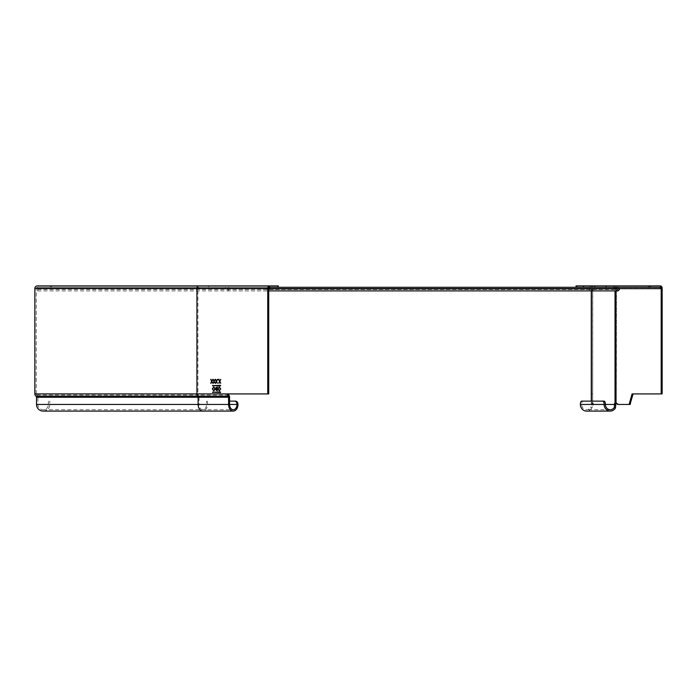 <?xml version="1.0" encoding="UTF-8"?>
<svg xmlns="http://www.w3.org/2000/svg" width="697" height="697" viewBox="0 0 697 697"><rect width="100%" height="100%" fill="white"/><g stroke="black" fill="none" stroke-linecap="round" stroke-linejoin="round"><path stroke-width="0.52" stroke-dasharray="3.48 2.61" d="M615.033 290.893L616.043 290.614A1.106 0.784 90 0 0 616.828 289.508L617.812 289.508L617.812 288.401A2.492 1.76 -90 0 0 616.052 285.909L606.059 285.909L613.247 285.909L613.247 287.295A1.106 1.019 -90 0 1 614.275 288.401L614.702 290.614L617.028 290.614A1.106 0.784 -90 0 0 617.812 289.508M619.738 287.295L229.226 287.295A1.664 1.176 -90 0 0 228.119 288.401A1.664 1.176 90 0 1 227.013 289.508A1.664 1.176 90 0 1 225.906 288.401A1.664 1.176 -90 0 0 224.8 287.295L615.312 287.295A1.664 1.176 90 0 1 616.418 288.401A1.664 1.176 -90 0 0 617.525 289.508A1.664 1.176 -90 0 0 618.631 288.401A1.664 1.176 90 0 1 619.738 287.295L616.052 287.295A1.106 0.784 90 0 1 616.828 288.401L616.828 289.508M616.052 287.295L660.39 287.295M617.028 290.614L616.043 290.614M662.15 393.918L632.066 393.918M617.612 404.443L618.587 404.443L616.828 403.005A1.664 1.176 -90 0 0 616.557 402.849L615.582 402.849M618.587 404.443L630.062 404.443M615.033 402.796L616.314 402.796A1.664 0.636 -90 0 0 616.009 403.136M615.582 290.893L616.557 290.614L616.314 402.796L616.314 290.614L614.702 290.614M591.274 401.123L591.465 402.796A1.664 0.636 90 0 1 592.014 404.443A5.724 5.114 -50.8 0 1 591.884 405.192L590.612 407.292L591.683 408.041L593.147 405.393L591.884 405.192M590.167 285.909L577.055 285.909L577.055 287.295L590.167 287.295A1.106 1.106 0 0 1 591.274 288.401L591.274 290.614L592.659 290.614L592.659 288.401A2.492 2.492 0 0 0 590.167 285.909L590.167 287.295A1.106 1.106 0 0 1 591.274 288.401L591.274 393.918L592.659 393.918L592.659 288.401A2.492 2.492 0 0 0 590.167 285.909L583.563 285.909L591.204 285.909L591.204 287.295L583.563 287.295L613.247 287.295L591.204 287.295A1.106 1.019 90 0 1 592.223 288.401L591.465 290.614L592.746 290.614L591.465 290.893M581.646 401.123L582.927 401.123A3.319 1.272 90 0 0 581.655 404.443A5.262 4.862 90 0 0 590.612 407.292M615.556 288.401L593.504 288.401A2.492 2.3 -90 0 0 591.204 285.909L613.247 285.909A2.492 2.3 90 0 1 615.556 288.401L615.974 290.614M593.504 288.401L592.746 290.614L592.659 404.443L592.659 393.918L591.274 393.918L591.274 404.443L591.274 402.849L592.659 402.849L592.659 290.614M580.374 404.443L593.295 404.443A1.664 0.636 -90 0 0 592.746 402.796L591.465 402.796L591.465 401.123M593.086 290.614L591.805 290.614M590.167 287.295L576.044 287.295L576.044 285.909L577.055 285.909M577.055 287.295L576.044 287.295M591.274 404.443L592.659 404.443L591.274 404.443M593.147 405.393A7.014 6.351 122.5 0 0 593.295 404.443L615.765 404.443M591.683 408.041A6.648 6.142 -90 0 1 586.517 411.091M582.927 401.123L604.125 401.123M660.39 285.909L616.052 285.909M268.728 288.671L660.216 288.671M615.312 287.295L614.405 287.295L614.405 288.671L615.312 288.671L224.983 288.863A3.049 2.152 -90 0 0 227.013 290.893A3.049 2.152 -90 0 0 229.043 288.863L229.226 288.671M617.525 290.893A3.049 2.152 90 0 1 615.495 288.863L615.312 288.671M229.226 287.295L51.465 287.295L51.465 285.909L37.342 285.909L37.342 287.295A1.106 1.106 0 0 0 36.235 288.401A1.106 1.106 0 0 1 37.342 287.295L51.465 287.295L51.465 285.909M224.8 288.671L614.405 288.671M614.405 287.295L37.621 287.295L37.621 288.671L37.621 287.295L589.889 287.295L224.8 287.295M589.889 288.671L37.621 288.863L589.889 288.863L589.889 287.295L589.889 288.671M589.889 288.863L589.889 290.893L589.889 288.863L37.621 288.863L37.621 290.893L37.621 288.863L589.889 288.863M589.889 288.401L589.889 289.508L589.889 288.401L37.621 288.401L37.621 287.295L37.621 289.508L37.621 288.401L589.889 288.401M227.405 393.918L268.728 393.918M235.63 401.123L229.557 401.123M43.162 411.091A6.648 6.648 0 0 0 49.809 404.443L49.809 401.123L49.809 404.443A6.648 6.648 0 0 1 43.162 411.091A6.648 6.648 0 0 1 36.514 404.443L36.514 397.246A1.385 1.385 0 0 0 35.956 396.14A2.771 2.771 0 0 1 34.85 393.918L36.235 393.918A1.385 1.385 0 0 0 36.793 395.033A2.771 2.771 0 0 1 37.899 397.246L37.899 404.443A5.262 5.262 0 0 0 43.162 409.705A5.262 5.262 0 0 0 48.424 404.443A5.262 5.262 0 0 1 43.162 409.705A5.262 5.262 0 0 1 37.899 404.443L37.899 397.246A2.771 2.771 0 0 0 36.793 395.033A1.385 1.385 0 0 1 36.235 393.918L34.85 393.918L34.85 288.401A2.492 2.492 0 0 1 37.342 285.909M48.424 401.123L48.424 404.443L48.424 401.123M34.85 381.346L35.068 379.368L34.85 381.346M34.85 389.736L35.068 386.94L34.85 389.736M34.85 387.637L34.85 390.843L35.068 387.637M34.85 390.817L34.85 386.94M35.068 390.764L35.068 388.778M34.85 382.853L35.068 379.368L34.85 382.853M36.235 393.918L36.235 288.401L36.235 393.918L228.381 393.918M269.512 287.295L37.342 287.295M278.234 285.909L208.682 285.909L208.682 287.295M35.068 390.425L35.068 389.789M220.513 385.336L220.513 385.894M212.672 385.894L220.67 385.894M212.672 385.336L220.67 385.336M220.513 391.984L220.513 392.542M212.672 392.542L220.67 392.542M212.672 391.984L220.67 391.984M214.223 381.346L215.277 379.368M215.242 383.254L214.38 381.346M213.517 383.254L214.24 381.66M214.24 381.032L213.482 379.368M218.039 379.325L218.196 379.97L218.196 379.325M215.207 388.865L213.918 386.844M213.787 390.921L215.364 388.865M213.927 390.52L212.724 388.882L213.927 387.244M220.688 388.865L219.398 386.844M219.267 390.921L220.844 388.865M219.416 390.52L218.213 388.882L219.416 387.244M217.403 390.817L217.403 386.94M217.159 388.778L216.035 388.046L217.159 387.34M217.159 390.425L216.244 389.85L217.159 389.179M219.886 381.346L220.932 379.368M220.897 383.254L220.043 381.346M219.18 383.254L219.895 381.66M219.895 381.032L219.146 379.368M216.54 381.346L217.595 379.368M217.56 383.254L216.697 381.346M215.843 383.254L216.558 381.66M216.558 381.032L215.809 379.368M211.905 381.346L212.96 379.368M212.925 383.254L212.062 381.346M211.2 383.254L211.923 381.66M211.923 381.032L211.165 379.368M616.828 288.401L660.216 288.401M662.15 288.401L617.812 288.401M616.828 403.005L615.852 403.005M592.223 288.401L614.275 288.401M615.556 289.508L614.275 289.508M592.223 289.508L593.504 289.508M592.659 289.508L591.274 289.508M591.274 404.086L592.659 404.086M591.274 403.005L592.659 403.005M268.728 288.863L229.043 288.863M198.889 288.671L198.889 287.295M616.418 288.401L225.906 288.401M618.631 288.401L228.119 288.401M615.495 288.863L224.983 288.863M207.506 401.123L207.506 404.443A6.648 4.696 -90 0 1 202.81 411.091M229.557 397.246L199.081 397.246L199.081 404.443L229.557 404.443L48.424 404.443L237.982 404.443M37.899 404.443L199.081 404.443A5.262 3.72 90 0 0 202.81 409.705A5.262 3.72 90 0 0 206.53 404.443L206.53 401.123M228.773 395.033L198.305 395.033A2.771 1.96 -90 0 1 199.081 397.246L37.899 397.246M268.728 288.401L197.913 288.401L197.913 393.918A1.385 0.976 90 0 0 198.305 395.033L36.793 395.033M198.697 287.295A1.106 0.784 90 0 0 197.913 288.401L36.235 288.401M277.903 287.295L277.903 285.909M50.454 287.295L50.454 285.909M610.258 409.705L586.517 409.705M227.013 289.508L617.525 289.508M37.621 289.508L589.889 289.508M37.621 290.893L589.889 290.893M227.013 290.893L268.728 290.893M43.162 409.705L233.277 409.705"/><path stroke-width="1.05" d="M633.05 393.918L630.062 404.443L629.086 404.443L632.066 393.918L661.174 393.918L661.174 288.401A1.106 0.784 -90 0 0 660.39 287.295L660.216 288.671L268.728 288.671M629.086 404.443L617.612 404.443L615.852 403.005A1.664 1.176 90 0 0 615.582 402.849L615.582 290.893M661.174 393.918L662.15 393.918L662.15 288.401A2.492 1.76 90 0 0 660.39 285.909L660.39 287.295M610.258 411.091L586.517 411.091A6.648 6.142 -90 0 1 580.374 404.443A3.319 1.272 -90 0 1 581.646 401.123L602.844 401.123A3.319 1.272 -90 0 1 604.116 404.443A6.648 6.142 90 0 0 610.258 411.091A6.648 6.142 90 0 0 615.425 408.041L614.353 407.292L614.484 404.443A1.664 0.636 90 0 1 615.033 402.796L615.582 402.849M614.353 407.292A5.262 4.862 -90 0 1 605.397 404.443A3.319 1.272 90 0 0 604.125 401.123L602.844 401.123M616.009 403.136A1.664 0.636 -90 0 0 615.765 404.443L580.374 404.443M615.765 404.443L615.425 408.041M594.794 287.295L594.794 285.909L648.811 285.909L648.811 287.295M583.563 287.295L583.563 285.909L594.794 285.909M591.274 290.893L591.274 401.123M576.044 287.295L576.044 285.909L583.563 285.909M650.301 287.295L650.301 285.909L660.39 285.909M650.301 285.909L648.811 285.909M606.059 287.295L606.059 285.909M619.738 288.671L619.555 288.863A3.049 2.152 90 0 1 617.525 290.893L268.728 290.893M269.704 288.671L269.704 287.295L660.216 287.295M267.744 393.918L267.744 288.401A2.492 1.76 90 0 1 269.512 285.909L269.512 287.295A1.106 0.784 -90 0 0 268.728 288.401L268.728 393.918L227.405 393.918A2.771 1.96 90 0 0 228.189 396.14A1.385 0.976 -90 0 1 228.581 397.246L228.581 404.443A6.648 4.696 90 0 0 233.277 411.091A6.648 4.696 90 0 0 237.982 404.443A3.319 2.352 90 0 0 235.63 401.123L229.557 401.123M234.654 401.123A3.319 2.352 -90 0 1 236.997 404.443A5.262 3.72 -90 0 1 233.277 409.705A5.262 3.72 -90 0 1 229.557 404.443L229.557 397.246A2.771 1.96 90 0 0 228.773 395.033A1.385 0.976 -90 0 1 228.381 393.918M278.234 287.295L278.234 285.909L37.342 285.909A2.492 2.492 0 0 0 34.85 288.401L34.85 393.918A2.771 2.771 0 0 0 35.956 396.14A1.385 1.385 0 0 1 36.514 397.246L36.514 404.443A6.648 6.648 0 0 0 43.162 411.091L202.81 411.091A6.648 4.696 -90 0 1 198.105 404.443L198.105 397.246L228.581 397.246M220.513 385.894L220.513 385.336L212.48 385.615L220.513 385.894M220.513 392.542L220.513 391.984L212.48 392.263L220.513 392.542M215.12 379.368L214.223 381.346L215.085 383.254L214.084 381.66L213.082 383.254L213.944 381.346L213.047 379.368L214.084 381.032L215.12 379.368L214.084 381.032M218.039 379.325L218.039 379.97L218.039 379.325M213.761 386.844L215.207 388.865L213.787 390.921L212.324 388.882L213.761 386.844M219.241 386.844L220.688 388.865L219.267 390.921L217.812 388.882L219.241 386.844M217.246 386.94L215.626 388.046L216.314 389.031L216 389.858L217.246 390.817L217.246 386.94L215.782 388.046M217.246 390.817L215.843 389.858L215.626 388.046M220.775 379.368L219.886 381.346L220.74 383.254L219.738 381.66L218.736 383.254L219.599 381.346L218.701 379.368L219.738 381.032L220.775 379.368L219.738 381.032M217.438 379.368L216.54 381.346L217.403 383.254L216.401 381.66L215.399 383.254L216.262 381.346L215.364 379.368L216.401 381.032L217.438 379.368L216.401 381.032M212.803 379.368L211.905 381.346L212.768 383.254L211.766 381.66L210.764 383.254L211.618 381.346L210.729 379.368L211.766 381.032L212.803 379.368L211.766 381.032M34.85 386.94L34.85 388.734M34.85 389.858L34.85 389.031M208.682 285.909L51.465 285.909M212.829 385.336L212.829 385.894M212.829 391.984L212.829 392.542M214.084 381.66L215.085 383.254M213.944 381.346L213.36 383.254M213.326 379.368L214.101 381.346M212.324 388.882L213.944 390.921M213.918 386.844L212.48 388.882M215.12 388.865L213.927 390.52L214.964 388.865L213.77 387.244L214.964 388.865M213.77 387.244L212.568 388.882L213.77 390.52M217.812 388.882L219.424 390.921M219.398 386.844L217.969 388.882M220.6 388.865L219.416 390.52L220.444 388.865L219.259 387.244L220.444 388.865M219.259 387.244L218.056 388.882L219.259 390.52M217.002 387.34L217.159 388.778L215.878 388.046L217.002 387.34L217.002 388.778M217.002 389.179L217.159 390.425L216.087 389.85L217.002 389.179L217.002 390.425M219.738 381.66L220.74 383.254M219.599 381.346L219.024 383.254M218.989 379.368L219.755 381.346M216.401 381.66L217.403 383.254M216.262 381.346L215.687 383.254M215.652 379.368L216.418 381.346M211.766 381.66L212.768 383.254M211.618 381.346L211.043 383.254M211.008 379.368L211.775 381.346M660.216 288.401L661.174 288.401M630.437 404.086L629.452 404.086M591.465 401.123L591.465 290.893M615.033 290.893L615.033 402.796M615.791 405.393L614.519 405.192M619.555 288.863L268.728 288.863M229.557 404.443L237.982 404.443M228.581 404.443L36.514 404.443M227.405 393.918L196.929 393.918L196.929 288.401L267.744 288.401M34.85 288.401L196.929 288.401A2.492 1.76 -90 0 1 198.697 285.909M35.956 396.14L197.713 396.14A2.771 1.96 -90 0 1 196.929 393.918L34.85 393.918M228.189 396.14L197.713 396.14A1.385 0.976 90 0 1 198.105 397.246L36.514 397.246M277.972 285.909L277.972 287.295M202.81 411.091L233.277 411.091"/></g></svg>
